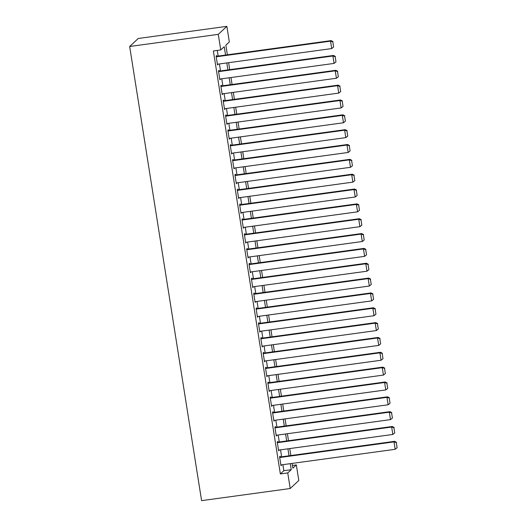 <?xml version="1.0" encoding="UTF-8"?>
<svg xmlns="http://www.w3.org/2000/svg" width="527" height="527" viewBox="0 0 527 527"><rect width="100%" height="100%" fill="white"/><g stroke="black" fill="none" stroke-linecap="round" stroke-linejoin="round"><path stroke-width="0.79" d="M292.419 465.46L296.332 464.926L298.802 480.512L290.212 488.516L201.597 500.65L129.662 46.488L138.252 38.484L226.867 26.35L229.337 41.936L225.852 45.177L227.381 54.815M280.272 456.995L280.153 456.25L279.573 456.79L280.983 465.697L281.517 464.867M277.92 442.153L277.808 441.409L277.222 441.949L278.638 450.855L279.172 450.025M275.568 427.311L275.456 426.567L274.877 427.107L276.286 436.013L276.82 435.183M273.223 412.463L273.105 411.725L272.525 412.266L273.935 421.172L274.468 420.342M270.871 397.621L270.753 396.884L270.173 397.424L271.583 406.33L272.116 405.5M268.52 382.78L268.401 382.042L267.821 382.582L269.231 391.489L269.765 390.659M266.168 367.938L266.049 367.2L265.47 367.741L266.879 376.647L267.413 375.81M263.816 353.097L263.698 352.359L263.118 352.899L264.528 361.805L265.068 360.969M261.464 338.255L261.352 337.517L260.773 338.057L262.183 346.964L262.716 346.127M259.119 323.413L259.001 322.676L258.421 323.216L259.831 332.122L260.364 331.285M256.768 308.572L256.649 307.834L256.069 308.374L257.479 317.28L258.013 316.444M254.416 293.73L254.297 292.992L253.718 293.532L255.127 302.439L255.661 301.602M252.064 278.888L251.946 278.151L251.366 278.691L252.776 287.59L253.309 286.76M249.712 264.047L249.594 263.309L249.014 263.849L250.424 272.749L250.957 271.919M247.361 249.205L247.249 248.461L246.662 249.007L248.079 257.907L248.612 257.077M245.015 234.363L244.897 233.619L244.317 234.166L245.727 243.066L246.261 242.236M242.664 219.522L242.545 218.777L241.965 219.324L243.375 228.224L243.909 227.394M240.312 204.68L240.193 203.936L239.614 204.476L241.023 213.382L241.557 212.552M237.96 189.839L237.842 189.094L237.262 189.634L238.672 198.541L239.205 197.711M235.609 174.997L235.49 174.253L234.91 174.793L236.32 183.699L236.854 182.869M233.257 160.155L233.138 159.411L232.559 159.951L233.968 168.857L234.508 168.027M230.905 145.314L230.793 144.569L230.213 145.109L231.623 154.016L232.157 153.186M228.56 130.472L228.441 129.728L227.862 130.268L229.271 139.174L229.805 138.344M226.208 115.63L226.09 114.886L225.51 115.426L226.92 124.332L227.453 123.502M223.856 100.789L223.738 100.044L223.158 100.585L224.568 109.491L225.101 108.661M221.505 85.947L221.386 85.203L220.806 85.743L222.216 94.649L222.75 93.819M219.153 71.105L219.034 70.361L218.455 70.901L219.864 79.808L220.398 78.978M225.556 55.065L224.232 46.692L220.754 49.94L213.369 50.948L280.364 473.944L283.842 470.697L282.887 464.676M281.642 456.804L280.535 449.834M279.29 441.962L278.184 434.992M276.938 427.12L275.838 420.151M274.587 412.279L273.487 405.309M272.242 397.437L271.135 390.467M269.89 382.595L268.783 375.626M267.538 367.754L266.431 360.784M265.186 352.912L264.08 345.943M262.835 338.07L261.735 331.101M260.483 323.229L259.383 316.259M258.131 308.387L257.031 301.418M255.786 293.546L254.679 286.576M253.434 278.704L252.328 271.734M251.083 263.862L249.976 256.893M248.731 249.021L247.631 242.051M246.379 234.179L245.279 227.209M244.027 219.337L242.927 212.368M241.682 204.496L240.575 197.526M239.33 189.654L238.224 182.685M236.979 174.812L235.872 167.843M234.627 159.964L233.52 153.001M232.275 145.123L231.175 138.16M229.924 130.281L228.823 123.311M227.572 115.439L226.472 108.47M225.227 100.598L224.12 93.628M222.875 85.756L221.768 78.786M220.523 70.914L219.416 63.945M218.171 56.073L217.276 50.414M216.801 56.264L216.689 55.519L216.103 56.06L217.519 64.966L218.053 64.136M290.212 488.516L287.749 472.93L291.227 469.689L290.272 463.668M280.364 473.944L287.749 472.93M220.754 49.94L218.283 34.354L129.662 46.488M292.096 463.417L292.854 468.174L296.332 464.926M228.626 62.687L229.732 69.656M230.978 77.528L232.084 84.498M233.329 92.37L234.436 99.34M235.681 107.212L236.781 114.181M238.033 122.053L239.133 129.023M240.384 136.895L241.485 143.864M242.73 151.736L243.836 158.706M245.081 166.578L246.188 173.548M247.433 181.42L248.54 188.389M249.785 196.261L250.892 203.231M252.137 211.103L253.237 218.073M254.488 225.945L255.588 232.914M256.833 240.786L257.94 247.756M259.185 255.628L260.292 262.598M261.537 270.47L262.644 277.439M263.889 285.311L264.995 292.281M266.24 300.153L267.341 307.122M268.592 314.994L269.692 321.964M270.944 329.843L272.044 336.806M273.289 344.684L274.396 351.647M275.641 359.526L276.747 366.496M277.992 374.368L279.099 381.337M280.344 389.209L281.451 396.179M282.696 404.051L283.796 411.02M285.048 418.893L286.148 425.862M287.393 433.734L288.5 440.704M289.745 448.576L290.851 455.545M226.867 26.35L218.283 34.354M289.027 455.796L287.92 448.826M286.675 440.954L285.575 433.984M284.323 426.112L283.223 419.143M281.971 411.271L280.871 404.301M279.626 396.429L278.519 389.46M277.274 381.581L276.168 374.618M274.923 366.739L273.816 359.776M272.571 351.898L271.464 344.928M270.219 337.056L269.119 330.086M267.868 322.214L266.767 315.245M265.516 307.373L264.416 300.403M263.171 292.531L262.064 285.562M260.819 277.689L259.712 270.72M258.467 262.848L257.36 255.878M256.115 248.006L255.015 241.037M253.764 233.165L252.664 226.195M251.412 218.323L250.312 211.353M249.067 203.481L247.96 196.512M246.715 188.64L245.608 181.67M244.363 173.798L243.257 166.828M242.012 158.956L240.905 151.987M239.66 144.115L238.56 137.145M237.308 129.273L236.208 122.304M234.956 114.431L233.856 107.462M232.611 99.59L231.505 92.62M230.259 84.748L229.153 77.779M227.908 69.907L226.801 62.937M283.842 470.697L291.227 469.689M217.447 64.511L218.099 64.426M219.799 79.353L220.444 79.267M222.144 94.195L222.796 94.109M224.495 109.043L225.148 108.951M226.847 123.885L227.499 123.792M229.199 138.726L229.851 138.634M231.551 153.568L232.203 153.476M233.902 168.409L234.555 168.317M236.248 183.251L236.9 183.159M238.599 198.093L239.251 198M240.951 212.934L241.603 212.842M243.303 227.776L243.955 227.684M245.654 242.618L246.307 242.525M248.006 257.459L248.658 257.367M250.358 272.301L251.004 272.209M252.703 287.143L253.355 287.05M255.055 301.984L255.707 301.892M257.407 316.826L258.059 316.734M259.758 331.667L260.41 331.575M262.11 346.509L262.762 346.417M264.462 361.351L265.114 361.265M266.807 376.192L267.459 376.107M269.159 391.034L269.811 390.948M271.51 405.876L272.163 405.79M273.862 420.717L274.514 420.632M276.214 435.559L276.866 435.473M278.566 450.401L279.218 450.315M280.917 465.242L281.563 465.157M216.222 56.804L330.541 41.152L331.121 40.612L216.149 56.349M217.401 64.222L331.714 48.57L330.541 41.152L332.814 41.837L333.631 47.035L332.814 41.837M331.121 40.612L333.044 41.62M333.631 47.035L331.714 48.57M218.573 71.646L332.893 55.994L333.472 55.454L218.501 71.191M219.752 79.063L334.065 63.411L332.893 55.994L335.159 56.679L335.982 61.876L335.159 56.679M333.472 55.454L335.396 56.461M335.982 61.876L334.065 63.411M220.925 86.487L335.244 70.835L335.824 70.295L220.853 86.033M222.098 93.905L336.417 78.253L335.244 70.835L337.511 71.52L338.334 76.718L337.511 71.52M335.824 70.295L337.748 71.303M338.334 76.718L336.417 78.253M223.277 101.329L337.59 85.677L338.176 85.137L223.204 100.874M224.449 108.746L338.769 93.095L337.59 85.677L339.862 86.362L340.686 91.56L339.862 86.362M338.176 85.137L340.093 86.145M340.686 91.56L338.769 93.095M225.628 116.171L339.941 100.519L340.521 99.978L225.556 115.716M226.801 123.588L341.121 107.936L339.941 100.519L342.214 101.204L343.037 106.401L342.214 101.204M340.521 99.978L342.445 100.986M343.037 106.401L341.121 107.936M227.98 131.012L342.293 115.36L342.873 114.82L227.908 130.558M229.153 138.436L343.472 122.778L342.293 115.36L344.566 116.045L345.389 121.243L344.566 116.045M342.873 114.82L344.796 115.828M345.389 121.243L343.472 122.778M230.325 145.854L344.645 130.202L345.225 129.662L230.259 145.399M231.505 153.278L345.817 137.619L344.645 130.202L346.918 130.887L347.741 136.085L346.918 130.887M345.225 129.662L347.148 130.67M347.741 136.085L345.817 137.619M232.677 160.695L346.997 145.044L347.576 144.503L232.605 160.241M233.856 168.12L348.169 152.461L346.997 145.044L349.269 145.729L350.086 150.926L349.269 145.729M347.576 144.503L349.5 145.518M350.086 150.926L348.169 152.461M235.029 175.537L349.348 159.885L349.928 159.345L234.956 175.089M236.208 182.961L350.521 167.303L349.348 159.885L351.614 160.57L352.438 165.768L351.614 160.57M349.928 159.345L351.852 160.36M352.438 165.768L350.521 167.303M237.381 190.379L351.7 174.727L352.28 174.187L237.308 189.931M238.553 197.803L352.873 182.144L351.7 174.727L353.966 175.412L354.79 180.609L353.966 175.412M352.28 174.187L354.197 175.201M354.79 180.609L352.873 182.144M239.732 205.22L354.045 189.568L354.625 189.028L239.66 204.772M240.905 212.644L355.224 196.993L354.045 189.568L356.318 190.254L357.141 195.451L356.318 190.254M354.625 189.028L356.548 190.043M357.141 195.451L355.224 196.993M242.084 220.062L356.397 204.41L356.977 203.87L242.012 219.614M243.257 227.486L357.576 211.834L356.397 204.41L358.67 205.095L359.493 210.293L358.67 205.095M356.977 203.87L358.9 204.884M359.493 210.293L357.576 211.834M244.429 234.904L358.749 219.252L359.328 218.712L244.363 234.456M245.608 242.328L359.928 226.676L358.749 219.252L361.021 219.943L361.845 225.134L361.021 219.943M359.328 218.712L361.252 219.726M361.845 225.134L359.928 226.676M246.781 249.745L361.1 234.093L361.68 233.553L246.708 249.297M247.96 257.169L362.273 241.518L361.1 234.093L363.373 234.785L364.19 239.976L363.373 234.785M361.68 233.553L363.604 234.568M364.19 239.976L362.273 241.518M249.133 264.587L363.452 248.935L364.032 248.395L249.06 264.139M250.312 272.011L364.625 256.359L363.452 248.935L365.718 249.627L366.542 254.818L365.718 249.627M364.032 248.395L365.955 249.409M366.542 254.818L364.625 256.359M251.484 279.429L365.804 263.777L366.384 263.236L251.412 278.981M252.657 286.853L366.976 271.201L365.804 263.777L368.07 264.468L368.893 269.659L368.07 264.468M366.384 263.236L368.307 264.251M368.893 269.659L366.976 271.201M253.836 294.27L368.149 278.618L368.735 278.078L253.764 293.822M255.009 301.694L369.328 286.042L368.149 278.618L370.422 279.31L371.245 284.501L370.422 279.31M368.735 278.078L370.652 279.093M371.245 284.501L369.328 286.042M256.188 309.112L370.501 293.46L371.08 292.92L256.115 308.664M257.36 316.536L371.68 300.884L370.501 293.46L372.773 294.152L373.597 299.343L372.773 294.152M371.08 292.92L373.004 293.934M373.597 299.343L371.68 300.884M258.54 323.953L372.852 308.302L373.432 307.761L258.467 323.506M259.712 331.378L374.032 315.726L372.852 308.302L375.125 308.993L375.949 314.184L375.125 308.993M373.432 307.761L375.356 308.776M375.949 314.184L374.032 315.726M260.885 338.795L375.204 323.143L375.784 322.603L260.819 338.347M262.064 346.219L376.377 330.567L375.204 323.143L377.477 323.835L378.3 329.026L377.477 323.835M375.784 322.603L377.707 323.618M378.3 329.026L376.377 330.567M263.236 353.637L377.556 337.985L378.136 337.445L263.164 353.189M264.416 361.061L378.729 345.409L377.556 337.985L379.829 338.677L380.646 343.867L379.829 338.677M378.136 337.445L380.059 338.459M380.646 343.867L378.729 345.409M265.588 368.485L379.908 352.827L380.487 352.286L265.516 368.03M266.761 375.903L381.08 360.251L379.908 352.827L382.174 353.518L382.997 358.709L382.174 353.518M380.487 352.286L382.411 353.301M382.997 358.709L381.08 360.251M267.94 383.327L382.259 367.668L382.839 367.128L267.868 382.872M269.113 390.744L383.432 375.092L382.259 367.668L384.526 368.36L385.349 373.551L384.526 368.36M382.839 367.128L384.756 368.142M385.349 373.551L383.432 375.092M270.292 398.168L384.605 382.51L385.184 381.97L270.219 397.714M271.464 405.586L385.784 389.934L384.605 382.51L386.877 383.201L387.701 388.392L386.877 383.201M385.184 381.97L387.108 382.984M387.701 388.392L385.784 389.934M272.643 413.01L386.956 397.351L387.536 396.811L272.571 412.555M273.816 420.427L388.135 404.776L386.956 397.351L389.229 398.043L390.052 403.234L389.229 398.043M387.536 396.811L389.46 397.826M390.052 403.234L388.135 404.776M274.989 427.852L389.308 412.193L389.888 411.653L274.923 427.397M276.168 435.269L390.487 419.617L389.308 412.193L391.581 412.885L392.404 418.076L391.581 412.885M389.888 411.653L391.811 412.667M392.404 418.076L390.487 419.617M277.34 442.693L391.66 427.041L392.24 426.495L277.268 442.239M278.519 450.111L392.832 434.459L391.66 427.041L393.932 427.726L394.749 432.924L393.932 427.726M392.24 426.495L394.163 427.509M394.749 432.924L392.832 434.459M279.692 457.535L394.012 441.883L394.591 441.336L279.62 457.08M280.871 464.952L395.184 449.3L394.012 441.883L396.278 442.568L397.101 447.766L396.278 442.568M394.591 441.336L396.515 442.351M397.101 447.766L395.184 449.3"/></g></svg>
